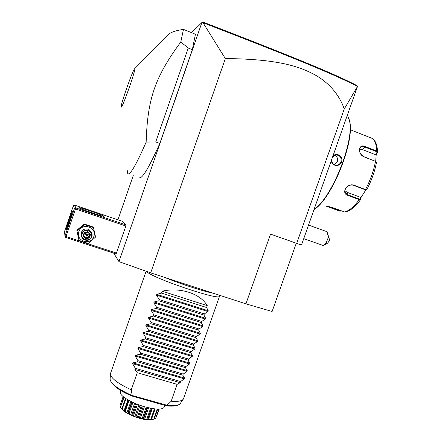 <?xml version="1.0" encoding="UTF-8"?>
<svg xmlns="http://www.w3.org/2000/svg" width="442" height="442" viewBox="0 0 442 442"><rect width="100%" height="100%" fill="white"/><g stroke="black" fill="none" stroke-linecap="round" stroke-linejoin="round"><path stroke-width="0.66" d="M357.49 86.466L344.268 108.964C339.379 95.245 330.318 84.278 317.08 76.063C302.466 67.792 281.792 58.974 225.337 58.571L203.005 22.724C291.14 56.72 334.848 74.599 357.49 86.466L301.488 245.045L270.526 234.127L296.284 243.216L272.112 311.494L245.929 303.853L150.694 272.863L118.97 261.62L113.688 253.155M117.937 219.801L133.252 175.557M191.502 32.653L201.867 22.581L118.97 261.62M138.937 177.573C141.606 179.944 148.567 168.573 159.816 143.457L192.342 49.664L195.419 34.249L183.48 29.382C175.977 30.509 170.971 32.194 168.463 34.437L134.501 68.88C132.517 70.869 121.141 103.052 121.108 106.721L121.318 107.135C123.075 106.439 137.075 66.085 134.628 68.753M116.456 253.084L116.042 253.923L65.648 237.404L65.322 236.802L65.996 236.525L75.477 208.978L125.848 225.995L116.456 253.084L65.996 236.525M73.389 205.734L64.51 231.547L64.98 236.094L74.449 208.58L73.389 205.734L74.648 205.132L75.792 207.933L126.092 224.939L125.848 225.995M126.092 224.939L121.876 221.138L74.648 205.132M296.256 243.288L301.488 245.045M344.268 108.964L296.704 243.321M225.337 58.571L150.694 272.863M270.526 234.127L245.929 303.853M203.005 22.724L201.867 22.581M202.303 22.376L203.093 22.1C290.676 55.885 334.274 73.748 356.766 85.472L357.517 86.466M303.753 238.647L322.649 245.332L323.815 245.277L326.235 242.691L328.423 237.183L329.682 240.155L327.693 243.089L324.113 245.106M328.423 237.183L327.063 231.917L329.682 240.155M327.384 233.608L329.052 238.221L327.384 233.608M347.456 115.29L349.274 120.003C355.202 139.633 332.041 197.889 314.118 209.392M332.986 156.137C336.522 151.794 343.633 156.562 341.533 161.894C339.776 167.413 331.384 166.286 331.439 160.496M348.893 118.544L349.5 120.688C355.478 140.44 331.804 199.115 314.063 209.552M341.594 210.878L339.937 211.171L325.748 206.011L333.456 207.889L344.506 211.95L345.545 211.983C350.324 210.867 355.335 206.757 360.578 199.646L359.224 199.657L347.848 195.403C340.677 193.358 347.136 182.529 354.025 185.231L365.479 189.563L366.843 189.485M359.876 133.467L356.213 132.075M376.474 162.468L375.529 161.341L364.103 156.893C357.247 154.159 358.462 143.197 365.219 146.551L376.545 151.004L377.49 151.987L375.833 154.822L362.374 149.556L359.595 149.208M365.86 189.883L360.832 197.834L360.578 199.646M360.633 199.491L360.49 198.994L359.379 199.104L348.003 194.85L345.324 192.502C343.373 188.856 349.329 183.529 353.738 185.402L365.18 189.728L366.523 189.756M375.943 161.534L363.937 156.706C359.766 153.965 358.6 150.91 360.445 147.54C361.573 146.534 363.081 146.385 364.976 147.103L376.302 151.556L376.993 152.639M371.23 138.031L372.031 138.352C374.938 140.147 376.446 144.363 376.545 151.004L376.302 151.556M341.301 210.773L340.218 210.851L328.262 206.469M377.407 152.391L376.214 154.628L375.678 161.313M360.832 197.834L360.49 198.994M360.683 197.381L347.18 192.32L345.003 190.751M376.214 154.628L375.833 154.822M332.699 156.949L335.765 154.954C339.892 155.12 341.649 157.385 341.02 161.755C340.263 163.65 338.904 164.767 336.953 165.109C333.594 165.109 331.837 163.336 331.693 159.783M334.555 164.789L337.384 161.772C338.141 158.794 337.229 156.639 334.649 155.302M192.342 49.664L188.275 48.029L180.8 42.001L183.48 29.382M159.816 143.457L155.722 141.954L188.275 48.029M127.213 170.303L127.732 173.601L128.23 173.916C130.815 174.076 136.788 163.463 146.153 142.086L155.722 141.954M146.153 142.086C147.512 98.77 154.927 77.195 180.8 42.001M79.074 207.801L79.079 207.757C79.206 207 103.643 215.326 104.036 216.248L104.063 216.309C104.594 217.298 78.875 208.547 79.074 207.801M75.792 207.933L75.134 208.287L75.477 208.978M64.98 236.094L65.322 236.802M66.206 229.47C65.93 228.79 72.317 210.226 72.427 211.398L72.427 211.398C72.82 211.773 66.267 230.829 66.212 229.486L66.206 229.47M74.449 208.58L75.134 208.287M84.842 210.293L98.002 214.79M88.831 229.47L88.864 230.078M89.599 230.625L89.063 229.602M81.229 232.707L81.566 233.801M81.24 232.674L81.566 233.807M89.604 230.63L89.046 229.591M88.825 230L88.803 229.459M84.162 224.006L93.35 227.072L95.566 237.078L88.229 243.437L78.947 240.393L76.842 230.321L84.162 224.006L84.405 224.564L93.676 227.658M78.947 240.393L76.842 230.321M93.809 236.558C90.936 246.095 75.25 240.967 78.858 231.608C81.781 222.017 97.439 227.265 93.809 236.558M91.345 232.332L88.505 229.315C85.195 228.299 82.803 229.337 81.317 232.42L81.499 236.227M77.019 230.939L84.405 224.564M91.87 236.829C92.605 233.917 91.632 231.741 88.964 230.299C85.61 229.271 83.179 230.321 81.671 233.453C80.985 235.945 81.682 237.973 83.765 239.536C87.356 241.216 90.058 240.315 91.87 236.829M91.383 236.713C89.615 242.575 79.98 239.415 82.201 233.674C83.991 227.785 93.616 230.995 91.383 236.713M89.317 238.006L90.549 234.453L88.03 231.63L84.278 232.376L83.046 235.94L85.571 238.757L89.317 238.006L88.875 237.487L89.897 234.525L87.803 232.177L84.676 232.796L83.654 235.763L85.754 238.105L88.875 237.487L86.533 234.536L87.372 232.265M90.549 234.453L89.897 234.525M85.571 238.757L86.533 234.536L89.483 234.056M83.046 235.94L83.654 235.763L85.759 238.111M84.278 232.376L84.676 232.796L83.654 235.768M88.03 231.63L87.803 232.177L84.682 232.796M89.615 234.205L88.66 236.978L85.56 237.592L83.731 235.547M83.864 235.155L86.533 234.536L84.903 232.752M219.58 295.98L219.547 296.228C220.398 301.201 149.937 277.283 146.622 271.421M207.243 305.632L162.208 291.19C180.386 287.024 200.232 293.543 207.243 305.632L206.58 307.516L208.259 310.776L207.978 311.571L204.331 313.93L203.933 315.052L205.624 318.279L205.348 319.074L201.685 321.461L201.287 322.588L202.994 325.771L202.712 326.566L199.038 328.992L198.646 330.119L200.359 333.262L200.082 334.053L196.397 336.517L196.005 337.644L197.729 340.743L197.452 341.539L193.756 344.036L193.364 345.163L195.104 348.224L194.823 349.02L191.115 351.556L190.723 352.677L192.48 355.699L192.198 356.495L188.48 359.064L188.088 360.186L189.856 363.169L189.574 363.965L185.844 366.573L185.452 367.689L187.231 370.639L186.955 371.429L183.209 374.07L182.817 375.192L184.612 378.098L184.331 378.888L132.606 363.65L135.296 368.285L134.898 369.424L137.252 372.705L177.12 384.352L171.181 401.259C177.905 401.767 181.944 401.054 183.303 399.12L180.347 403.408C178.883 405.469 174.507 406.159 167.22 405.485L166.253 405.767L132.053 396.049L131.683 395.927L131.744 395.397L167.037 405.237L171.181 401.259M177.12 384.352L180.181 382.689L134.898 369.424M184.331 378.888L180.579 381.568L180.181 382.689M162.208 291.19L161.54 293.101L156.783 294.35L156.501 295.157L159.269 299.61L158.866 300.753L154.12 301.98L153.838 302.787L156.595 307.262L156.197 308.406L151.462 309.604L151.175 310.411L153.927 314.908L153.529 316.047L148.799 317.223L148.518 318.036L151.263 322.549L150.866 323.688L146.142 324.842L145.86 325.649L148.595 330.185L148.197 331.323L143.49 332.45L143.208 333.257L145.932 337.815L145.534 338.953L140.838 340.058L140.556 340.865L143.269 345.44L142.877 346.578L138.186 347.661L137.904 348.467L140.611 353.059L140.213 354.197L135.534 355.257L135.252 356.059L137.954 360.672L137.556 361.81L132.887 362.849L132.606 363.65M137.252 372.705L131.268 389.838C118.837 384.004 111.931 379.009 110.555 374.849L110.627 373.159L146.103 271.233M183.601 398.485L183.303 399.12M131.268 389.838L132.169 395.319M120.986 390.479L120.478 391.927C118.611 395.225 131.396 403.143 145.081 406.883C156.02 409.723 162.38 409.839 164.153 407.226L164.811 405.358M121.992 409.054L120.417 407.281L124.031 397.325M120.417 407.281L123.777 397.126M120.589 407.181L121.959 408.889M157.7 409.11L154.197 419.093L150.915 419.673C147.711 419.994 146.484 419.906 147.23 419.403L147.07 419.381C144.208 419.596 142.766 419.325 142.749 418.568L142.573 418.524C140.225 418.734 138.678 418.303 137.932 417.237L137.744 417.176C136.042 417.463 134.506 416.9 133.119 415.497L132.937 415.425C131.981 415.872 130.556 415.226 128.672 413.485L128.511 413.403C128.318 414.088 127.119 413.397 124.909 411.342L124.782 411.259C125.329 412.226 124.434 411.546 122.097 409.22L121.926 408.745L125.539 398.397M122.097 409.22L126.003 398.701M122.362 409.143L123.992 410.922L127.865 399.839M123.992 410.922L124.633 411.403L128.362 400.12M124.909 411.342L125.252 411.264L129.02 400.485M124.611 410.845L124.782 411.259M125.252 411.264L126.904 412.883L130.893 401.458M126.904 412.883L127.755 413.375L128.279 412.994L132.103 402.049M128.672 413.485L129.081 413.403L132.915 402.43M128.279 412.994L128.511 413.403M129.081 413.403L130.594 414.817L134.655 403.198M130.594 414.817L131.605 415.276L135.677 403.629M131.605 415.276L132.661 415.032L136.528 403.977M133.119 415.497L133.572 415.403L137.44 404.336M132.661 415.032L132.937 415.425M133.572 415.403L134.81 416.585L138.904 404.883M134.81 416.585L135.904 416.983L139.998 405.275M135.904 416.983L137.451 416.812L141.324 405.728M137.932 417.237L138.396 417.11L142.269 406.038M137.451 416.812L137.744 417.176M138.396 417.11L139.247 418.049L143.335 406.369M139.247 418.049L140.341 418.359L144.423 406.695M140.341 418.359L142.291 418.193L146.147 407.176M142.749 418.568L143.202 418.408L147.053 407.413M142.291 418.193L142.573 418.524M143.202 418.408L143.578 419.11L147.622 407.557L143.573 419.11L144.595 419.303L148.628 407.795M144.595 419.303L146.827 419.088L150.628 408.226M147.23 419.403L147.639 419.198L151.429 408.38M146.827 419.088L147.07 419.381M147.639 419.198L147.484 419.696L148.357 419.756L152.291 408.535M148.357 419.756L150.733 419.43L154.44 408.85M155.136 408.927L151.363 419.696L151.048 419.673L155.076 408.922M151.363 419.696L153.739 419.204L157.28 409.093M154.308 418.784L155.645 418.43L158.91 409.115M155.645 418.43L159.076 409.115M156.23 417.22L159.175 409.11M120.528 406.436L119.986 405.601L123.114 396.584M119.975 405.657L123.158 396.623M120.053 405.529L120.583 406.275M122.009 409.143L122.522 409.673M155.661 418.591L154.252 418.939M150.982 419.801C144.191 420.983 126.235 414.557 122.489 409.607M135.296 368.285L180.579 381.568M137.556 361.81L182.817 375.192M137.954 360.672L183.209 374.07M140.213 354.197L185.452 367.689M140.611 353.059L185.844 366.573M142.877 346.578L188.088 360.186M143.269 345.44L188.48 359.064M145.534 338.953L190.723 352.677M145.932 337.815L191.115 351.556M148.197 331.323L193.364 345.163M148.595 330.185L193.756 344.036M150.866 323.688L196.005 337.644M151.263 322.549L196.397 336.517M153.529 316.047L198.646 330.119M153.927 314.908L199.038 328.992M156.197 308.406L201.287 322.588M156.595 307.262L201.685 321.461M158.866 300.753L203.933 315.052M159.269 299.61L204.331 313.93M161.54 293.101L206.58 307.516M365.18 189.728L365.479 189.563C370.363 180.225 373.711 170.822 375.529 161.341L375.357 161.153M344.506 211.95C348.904 211.038 353.81 206.939 359.224 199.657L359.379 199.104M347.848 195.403L347.18 192.32M354.025 185.231L353.738 185.402M365.219 146.551L362.374 149.556M339.937 211.171L340.218 210.851M329.047 207.171L329.373 206.707M341.533 161.894L341.02 161.755M110.456 374.164L110.13 378.822C110.047 383.186 117.252 388.711 131.744 395.397M184.612 378.098L132.887 362.849M186.955 371.429L135.252 356.059M187.231 370.639L135.534 355.257M189.574 363.965L137.904 348.467M189.856 363.169L138.186 347.661M192.198 356.495L140.556 340.865M192.48 355.699L140.838 340.058M194.823 349.02L143.208 333.257M195.104 348.224L143.49 332.45M197.452 341.539L145.86 325.649M197.729 340.743L146.142 324.842M200.082 334.053L148.518 318.036M200.359 333.262L148.799 317.223M202.712 326.566L151.175 310.411M202.994 325.771L151.462 309.604M205.348 319.074L153.838 302.787M205.624 318.279L154.12 301.98M207.978 311.571L156.501 295.157M208.259 310.776L156.783 294.35M326.837 231.647L308.56 225.083M349.5 120.688L349.274 120.003M350.224 129.699L372.031 138.352C373.601 138.904 375.054 140.865 376.396 144.225C377.308 148.037 377.672 150.623 377.49 151.987M366.81 189.59C371.501 180.629 374.722 171.568 376.479 162.418M335.649 165.098L336.953 165.109M88.505 229.315L88.964 230.299M213.547 293.317C202.85 291.184 180.22 283.841 164.551 277.372M219.63 295.295L219.563 296.195M219.547 296.228L183.529 398.69M110.102 379.485C111.986 385.214 119.13 390.673 131.523 395.855M128.307 400.087L124.556 410.833M131.749 401.883L127.788 413.22M151.578 408.408L147.755 419.331M166.943 405.894C171.7 406.342 175.303 406.126 177.756 405.253C179.518 404.386 180.364 403.8 180.281 403.502"/></g></svg>
